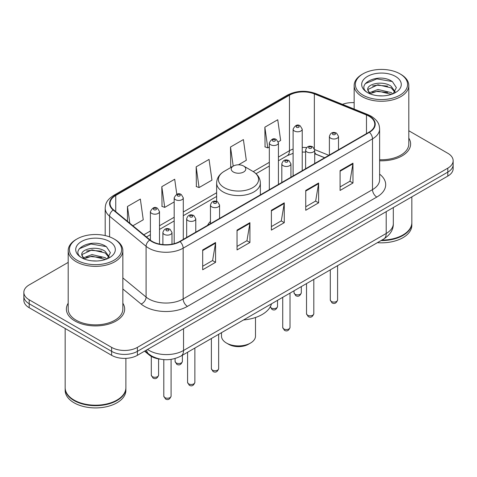 <?xml version="1.0" encoding="UTF-8"?>
<svg xmlns="http://www.w3.org/2000/svg" width="477" height="477" viewBox="0 0 477 477"><rect width="100%" height="100%" fill="white"/><g stroke="black" fill="none" stroke-linecap="round" stroke-linejoin="round"><path stroke-width="0.72" d="M210.458 221.382A32.18 18.579 0 0 0 207.578 225.347M324.622 157.774L315.261 153.988A24.291 14.024 0 0 0 314.713 153.773M160.397 359.175A18.215 10.518 180 0 1 149.092 354.9L144.567 351.167M68.199 262.392L29.186 284.912A18.215 10.518 0 0 0 23.85 292.347L23.85 300.283A18.215 10.518 0 0 0 29.186 307.719L111.624 355.311A18.215 10.518 0 0 0 137.388 355.311L447.814 176.091A18.215 10.518 0 0 0 453.15 168.649L453.15 164.684A18.215 10.518 0 0 1 447.814 172.119A18.215 10.518 0 0 0 453.15 164.684L453.15 160.719A18.215 10.518 0 0 0 447.814 153.284L408.801 130.758M23.85 292.347A18.215 10.518 0 0 0 29.186 299.789L111.624 347.381A18.215 10.518 0 0 0 137.388 347.381L137.388 351.346L447.814 172.119L137.388 351.346A18.215 10.518 0 0 1 111.624 351.346A18.215 10.518 0 0 0 137.388 351.346L137.388 355.311M29.186 299.789L29.186 303.754L111.624 351.346L29.186 303.754A18.215 10.518 0 0 1 23.85 296.312A18.215 10.518 0 0 0 29.186 303.754L29.186 307.719M68.199 303.229A29.145 16.826 0 0 0 66.375 309.084A29.145 16.826 0 0 0 74.913 320.979A29.145 16.826 0 0 0 106.675 324.628A29.145 16.826 0 0 0 124.67 309.084A29.145 16.826 0 0 0 122.845 303.229A29.145 16.826 0 0 1 124.67 309.084A29.145 16.826 0 0 1 106.675 324.628A29.145 16.826 0 0 1 74.913 320.979A29.145 16.826 0 0 1 66.375 309.084A29.145 16.826 0 0 1 68.199 303.229M369.067 116.245A19.432 11.215 180 0 1 374.761 124.181A19.432 11.215 180 0 1 369.067 132.111L179.722 241.434A19.432 11.215 180 0 1 150.064 239.931L113.568 209.838A19.432 11.215 180 0 1 110.05 203.405A19.432 11.215 180 0 1 115.744 195.475L289.467 95.173A19.432 11.215 180 0 1 314.349 93.915L366.473 114.987A19.432 11.215 180 0 1 369.067 116.245M369.413 116.048A19.915 11.502 0 0 0 366.753 114.76L314.629 93.689A19.915 11.502 0 0 0 289.122 94.977L115.398 195.278A19.915 11.502 0 0 0 113.168 209.999L149.665 240.092A19.915 11.502 0 0 0 180.062 241.63L369.413 132.308A19.915 11.502 0 0 0 369.413 116.048M202.689 249.936L202.689 269.767L215.574 262.332L215.574 242.501L202.689 249.936M202.689 266.249L212.611 260.52L215.521 243.157A4.859 2.802 -120 0 0 215.574 242.501M212.527 260.573L215.574 262.332M237.039 230.105L237.039 249.936L249.918 242.501L249.918 222.67L237.039 230.105M237.039 246.418L246.961 240.688L249.87 223.325A4.859 2.802 -120 0 0 249.918 222.67M246.871 240.742L249.918 242.501M340.089 170.611L340.089 190.442L352.968 183.007L352.968 163.176L340.089 170.611M340.089 186.924L350.011 181.194L352.914 163.832A4.859 2.802 -120 0 0 352.968 163.176M349.921 181.248L352.968 183.007M305.739 190.442L305.739 210.274L318.618 202.838L318.618 183.007L305.739 190.442M305.739 206.756L315.661 201.026L318.564 183.663A4.859 2.802 -120 0 0 318.618 183.007M315.571 201.079L318.618 202.838M271.389 210.274L271.389 230.105L284.268 222.67L284.268 202.838L271.389 210.274M271.389 226.587L281.311 220.857L284.22 203.494A4.859 2.802 -120 0 0 284.268 202.838M281.221 220.911L284.268 222.67M379.62 160.779A29.145 16.826 0 0 0 410.625 143.988A29.145 16.826 0 0 0 408.801 138.133A29.145 16.826 0 0 1 410.625 143.988A29.145 16.826 0 0 1 379.62 160.779M137.388 347.381L447.814 168.154A18.215 10.518 0 0 0 453.15 160.719M354.155 102.65A18.215 10.518 0 0 0 342.462 104.35M132.892 225.77L143.255 219.79L140.345 199.07L127.466 206.505L127.466 221.304M238.47 164.815L246.305 160.296L243.395 139.576L230.516 147.011L230.719 166.723M278.27 141.836L280.649 140.465L277.745 119.745L264.86 127.18L265.069 146.892M176.806 194.264L174.695 179.239L161.816 186.674L162.025 206.386M196.166 166.843L199.07 187.562L211.955 180.127L209.045 159.407L196.166 166.843L196.375 186.555M199.07 187.562L196.166 186.477M231.607 167.051L230.516 166.646M230.516 147.011L233.199 166.133M264.86 127.18L267.77 147.9L269.326 147.005M267.77 147.9L264.86 146.815M161.816 186.674L164.726 207.394L174.177 201.938M164.726 207.394L161.816 206.308M127.466 206.505L129.816 223.236M363.015 95.15A26.11 15.073 0 0 0 399.941 95.15A26.11 15.073 0 0 0 399.941 73.834L400.799 74.329A27.326 15.777 0 0 1 408.801 85.484A27.326 15.777 0 0 1 391.933 100.057A27.326 15.777 0 0 1 362.156 96.64A27.326 15.777 0 0 1 354.155 85.484A27.326 15.777 0 0 1 362.156 74.329L363.015 73.834A26.11 15.073 0 0 0 363.015 95.15M379.62 159.723A27.326 15.777 0 0 0 408.801 143.988L408.801 85.484M381.85 240.098A30.361 17.53 0 0 0 402.946 234.964A30.361 17.53 0 0 0 411.836 222.568L411.836 196.858M381.719 240.169A30.057 17.351 0 0 0 402.731 235.089A30.057 17.351 0 0 0 402.838 235.024M380.992 240.593A30.361 17.53 0 0 0 411.836 223.063A30.361 17.53 0 0 0 411.836 222.819M377.396 242.668A30.361 17.53 0 0 0 411.836 225.293L411.836 223.063M378.16 95.764L382.787 95.895M369.085 92.854L377.927 89.485L391.182 92.586L392.792 93.874M369.896 93.707L377.927 91.059L391.474 94.357M367.749 89.533L370.021 93.814M367.779 89.956C366.3 83.845 383.049 80.214 391.182 86.289L395.129 91.733M367.839 90.338L368.22 89.318L377.927 84.763L391.182 87.863L394.819 92.144M393.257 93.677L396.357 87.589L392.434 81.674C378.547 71.693 353.856 84.852 368.113 92.92L368.184 92.961M395.481 76.409A19.801 11.43 0 0 0 367.481 76.409A19.801 11.43 0 0 0 367.481 92.574A19.801 11.43 0 0 0 395.481 92.574A19.801 11.43 0 0 0 395.481 76.409M369.699 93.826L367.809 90.183M400.799 74.329L399.941 73.834A26.11 15.073 0 0 0 363.015 73.834M365.221 83.666L376.848 78.89L392.166 81.495M372.483 85.979L376.848 85.186L387.783 86.128M372.483 92.276L376.848 91.483L387.783 92.425M221.501 332.672L221.501 336.106A16.999 9.814 0 0 0 226.48 343.046L228.626 344.287A13.964 8.061 0 0 0 228.626 344.287A13.964 8.061 0 0 0 248.374 344.281L250.52 343.046A16.999 9.814 0 0 0 255.499 336.106L255.499 317.497M228.626 344.281L226.48 343.046A16.999 9.814 0 0 0 250.52 343.046M233.348 172A7.286 4.21 0 0 0 243.652 172A7.286 4.21 0 0 0 243.652 166.05L252.697 171.273A20.082 11.591 0 0 0 252.697 171.273A20.082 11.591 0 0 1 252.697 187.67A20.082 11.591 0 0 1 224.303 187.67A20.082 11.591 0 0 1 224.297 171.273C219.354 174.206 216.802 178.112 216.641 182.977A21.859 12.623 0 0 0 223.045 191.897A21.859 12.623 0 0 0 246.865 194.634A21.859 12.623 0 0 0 260.359 182.977C260.198 178.112 257.646 174.206 252.703 171.273L243.652 166.05A7.286 4.21 0 0 0 233.348 166.05A7.286 4.21 0 0 0 233.348 172M243.508 319.966A33.396 19.283 0 0 0 271.52 303.795M77.059 260.245A26.11 15.073 0 0 0 113.985 260.245A26.11 15.073 0 0 0 113.985 238.929L114.844 239.424A27.326 15.777 0 0 1 122.845 250.58A27.326 15.777 0 0 1 105.977 265.152A27.326 15.777 0 0 1 76.201 261.736A27.326 15.777 0 0 1 68.199 250.58A27.326 15.777 0 0 1 76.201 239.424L77.059 238.929A26.11 15.073 0 0 0 77.059 260.245M68.199 250.58L68.199 309.084A27.326 15.777 0 0 0 76.201 320.234A27.326 15.777 0 0 0 105.977 323.656A27.326 15.777 0 0 0 122.845 309.084L122.845 250.58M116.883 400.12A30.057 17.351 0 0 1 116.776 400.185A30.057 17.351 0 0 1 74.269 400.185L74.054 400.06A30.361 17.53 0 0 0 116.99 400.06A30.361 17.53 0 0 0 125.88 387.664L125.88 358.364M65.164 387.914A30.361 17.53 0 0 0 65.164 388.159A30.361 17.53 0 0 0 74.054 400.555A30.361 17.53 0 0 0 107.14 404.353A30.361 17.53 0 0 0 125.88 388.159A30.361 17.53 0 0 0 125.88 387.914M65.164 388.159L65.164 390.389A30.361 17.53 0 0 0 74.054 402.785A30.361 17.53 0 0 0 107.14 406.583A30.361 17.53 0 0 0 125.88 390.389L125.88 388.159M92.204 260.853L96.831 260.991M83.129 257.95L91.972 254.581L105.226 257.681L106.836 258.969M83.94 258.802L91.972 256.155L105.518 259.452M81.794 254.629L84.065 258.91M81.823 255.052C80.345 248.94 97.093 245.309 105.226 251.385L109.173 256.829M81.883 255.428L82.265 254.408L91.972 249.859L105.226 252.959L108.863 257.24M107.301 258.772L110.402 252.685L106.478 246.77C92.592 236.789 67.901 249.942 82.157 258.015L82.229 258.057M109.519 241.505A19.801 11.43 0 0 0 81.519 241.505A19.801 11.43 0 0 0 81.519 257.669A19.801 11.43 0 0 0 109.519 257.669A19.801 11.43 0 0 0 109.519 241.505M83.743 258.916L81.853 255.278M65.164 328.486L65.164 387.664A30.361 17.53 0 0 0 74.054 400.06L74.269 400.185M114.844 239.424L113.985 238.929A26.11 15.073 0 0 0 77.059 238.929M79.265 248.755L90.886 243.985L106.21 246.591M86.528 251.075L90.886 250.282L101.828 251.224M86.528 257.371L90.886 256.578L101.828 257.52M149.092 354.274L149.092 354.9M147.56 349.438A24.291 14.024 0 0 0 149.194 350.482A24.291 14.024 0 0 0 183.544 350.482L386.203 233.474A24.291 14.024 0 0 0 393.316 223.558C393.495 229.586 390.281 234.744 383.687 239.037L181.027 356.039A12.146 7.012 60 0 0 183.544 350.482L183.544 328.665M386.203 211.663L386.203 233.474A12.146 7.012 60 0 1 383.687 239.037M146.576 350.005A12.146 8.121 129.5 0 0 148.693 353.958L145.002 350.917M447.814 176.091L447.814 168.154M111.624 355.311L111.624 347.381M379.62 174.147A30.361 17.53 180 0 1 376.8 197.061L187.449 306.377A6.07 3.506 60 0 1 183.156 298.942L372.507 189.625A24.291 14.024 0 0 0 379.62 179.71L379.62 128.939A24.291 14.024 180 0 1 372.507 138.855A6.07 3.506 -120 0 0 369.413 132.308M187.449 306.377A30.361 17.53 180 0 1 144.513 306.377A30.361 17.53 180 0 1 141.109 304.04L122.845 288.979M149.665 240.092A6.07 4.06 129.5 0 0 146.087 246.299L146.087 297.07A24.291 14.024 0 0 0 148.806 298.942A24.291 14.024 0 0 0 183.156 298.942L183.156 248.171A24.291 14.024 180 0 1 146.087 246.299L109.585 216.206A24.291 14.024 180 0 1 105.196 208.163L105.196 235.584M379.62 128.939C379.227 124.765 378.839 121.295 371.249 116.245L368.053 114.695A6.07 2.844 112 0 0 366.753 114.76M368.053 114.695L315.929 93.623C305.87 90.064 296.324 90.582 287.291 95.173A6.07 3.506 60 0 1 289.122 94.977M115.398 195.278A6.07 3.506 -120 0 0 113.568 195.469C106.204 200.298 105.53 203.935 105.196 208.163M113.168 209.999A6.07 4.06 129.5 0 0 109.585 216.206L109.585 236.884M315.929 93.623A6.07 2.844 112 0 0 314.629 93.689M180.062 241.63A6.07 3.506 60 0 1 183.156 248.171L372.507 138.855L372.507 189.625A6.07 3.506 60 0 0 376.8 197.061M122.845 277.912L146.087 297.07A6.07 4.06 -50.5 0 1 141.109 304.04M115.744 195.475L115.744 211.633M366.473 114.987L366.473 133.608M314.349 93.915L314.349 148.544M328.874 155.317L314.677 149.575M306.633 147.596A19.432 11.215 0 0 0 302.221 147.435M293.111 149.051A19.432 11.215 0 0 0 289.467 150.702L278.431 157.076M289.467 95.173L289.467 150.702A10.929 6.308 60 0 1 287.202 155.705L278.431 160.773M269.326 162.329L253.263 171.607M216.641 192.75L183.287 212.009M174.177 217.262L159.503 225.74M150.392 230.999L143.827 234.791M324.712 157.72L316.525 154.411A10.929 5.116 -68 0 1 314.713 152.139M271.389 210.9L284.22 203.494M305.739 191.068L318.564 183.663M340.089 171.237L352.914 163.832M237.039 230.731L249.87 223.325M202.689 250.562L215.521 243.157M337.591 299.985C336.392 303.265 334.526 304.219 331.998 302.865L330.305 299.985A3.643 2.105 0 0 0 331.372 301.476A3.643 2.105 0 0 0 335.343 301.929A3.643 2.105 0 0 0 337.591 299.985L337.591 265.647M330.728 138.235A4.555 2.629 180 0 1 329.392 136.374C330.555 132.642 332.94 131.557 336.541 133.125L338.503 136.374A4.555 2.629 180 0 1 335.689 138.807A4.555 2.629 180 0 1 330.728 138.235M335.021 133.28A1.52 0.876 0 0 0 332.874 133.28A1.52 0.876 0 0 0 332.874 134.514A1.52 0.876 0 0 0 335.021 134.514A1.52 0.876 0 0 0 335.021 133.28M313.806 313.717C312.602 316.996 310.742 317.956 308.214 316.597L306.52 313.717A3.643 2.105 0 0 0 307.587 315.208A3.643 2.105 0 0 0 311.553 315.661A3.643 2.105 0 0 0 313.806 313.717L313.806 279.379M306.938 151.966A4.555 2.629 180 0 1 305.608 150.106C306.771 146.373 309.15 145.288 312.751 146.862L314.713 150.106A4.555 2.629 180 0 1 311.904 152.539A4.555 2.629 180 0 1 306.938 151.966M311.237 147.011A1.52 0.876 0 0 0 309.09 147.011A1.52 0.876 0 0 0 309.09 148.252A1.52 0.876 0 0 0 311.237 148.252A1.52 0.876 0 0 0 311.237 147.011M290.016 327.455C288.818 330.728 286.951 331.688 284.429 330.328L282.73 327.455A3.643 2.105 0 0 0 283.797 328.939A3.643 2.105 0 0 0 287.768 329.392A3.643 2.105 0 0 0 290.016 327.455L290.016 293.116M283.153 165.704A4.555 2.629 180 0 1 281.818 163.844C282.986 160.105 285.365 159.02 288.967 160.594L290.928 163.844A4.555 2.629 180 0 1 288.114 166.27A4.555 2.629 180 0 1 283.153 165.704M287.446 160.743A1.52 0.876 0 0 0 285.3 160.743A1.52 0.876 0 0 0 285.3 161.983A1.52 0.876 0 0 0 287.446 161.983A1.52 0.876 0 0 0 287.446 160.743M218.657 368.649C217.458 371.929 215.592 372.889 213.064 371.529L211.371 368.649A3.643 2.105 0 0 0 212.438 370.14A3.643 2.105 0 0 0 216.409 370.593A3.643 2.105 0 0 0 218.657 368.649L218.657 334.311M211.794 206.899A4.555 2.629 180 0 1 210.458 205.038C211.621 201.306 214.006 200.221 217.607 201.795L219.569 205.038A4.555 2.629 180 0 1 216.755 207.471A4.555 2.629 180 0 1 211.794 206.899M216.087 201.944A1.52 0.876 0 0 0 213.94 201.944A1.52 0.876 0 0 0 213.94 203.184A1.52 0.876 0 0 0 216.087 203.184A1.52 0.876 0 0 0 216.087 201.944M194.872 382.387C193.668 385.66 191.808 386.62 189.28 385.261L187.586 382.387A3.643 2.105 0 0 0 188.653 383.872A3.643 2.105 0 0 0 192.619 384.325A3.643 2.105 0 0 0 194.872 382.387L194.872 348.049M188.01 220.636A4.555 2.629 180 0 1 186.674 218.776C187.837 215.038 190.222 213.952 193.817 215.526L195.779 218.776A4.555 2.629 180 0 1 192.97 221.203A4.555 2.629 180 0 1 188.01 220.636M192.303 215.676A1.52 0.876 0 0 0 190.156 215.676A1.52 0.876 0 0 0 190.156 216.916A1.52 0.876 0 0 0 192.303 216.916A1.52 0.876 0 0 0 192.303 215.676M171.082 396.119C169.884 399.392 168.023 400.352 165.495 398.993L163.796 396.119A3.643 2.105 0 0 0 164.863 397.603A3.643 2.105 0 0 0 168.834 398.062A3.643 2.105 0 0 0 171.082 396.119L171.082 359.378M164.219 234.368A4.555 2.629 180 0 1 162.884 232.508C164.052 228.769 166.431 227.69 170.033 229.258L171.994 232.508A4.555 2.629 180 0 1 169.186 234.934A4.555 2.629 180 0 1 164.219 234.368M168.512 229.407A1.52 0.876 0 0 0 166.366 229.407A1.52 0.876 0 0 0 166.366 230.647A1.52 0.876 0 0 0 168.512 230.647A1.52 0.876 0 0 0 168.512 229.407M295.09 294.261A3.643 2.105 0 0 0 299.061 294.714A3.643 2.105 0 0 0 301.309 292.771C300.111 296.05 298.244 297.01 295.716 295.651L294.023 292.771A3.643 2.105 0 0 0 295.09 294.261M302.221 170.706L302.221 129.16A4.555 2.629 180 0 1 299.407 131.592A4.555 2.629 180 0 1 294.446 131.02A4.555 2.629 180 0 1 293.111 129.16L293.111 175.965M296.593 127.305A1.52 0.876 0 0 0 298.739 127.305A1.52 0.876 0 0 0 298.739 126.065A1.52 0.876 0 0 0 296.593 126.065A1.52 0.876 0 0 0 296.593 127.305M270.28 306.83A3.643 2.105 0 0 0 271.306 307.993A3.643 2.105 0 0 0 275.277 308.446A3.643 2.105 0 0 0 277.525 306.502C276.32 309.782 274.46 310.742 271.932 309.382L270.238 306.502M278.431 184.438L278.431 142.897A4.555 2.629 180 0 1 275.623 145.324A4.555 2.629 180 0 1 270.662 144.752A4.555 2.629 180 0 1 269.326 142.897L269.326 189.697M272.808 141.037A1.52 0.876 0 0 0 274.955 141.037A1.52 0.876 0 0 0 274.955 139.797A1.52 0.876 0 0 0 272.808 139.797A1.52 0.876 0 0 0 272.808 141.037M176.156 362.925A3.643 2.105 0 0 0 180.127 363.379A3.643 2.105 0 0 0 182.375 361.435C181.177 364.714 179.31 365.674 176.788 364.315L175.089 361.435A3.643 2.105 0 0 0 176.156 362.925M183.287 239.371L183.287 197.83A4.555 2.629 180 0 1 180.473 200.257A4.555 2.629 180 0 1 175.512 199.684A4.555 2.629 180 0 1 174.177 197.83L174.177 243.669M177.659 195.969A1.52 0.876 0 0 0 179.805 195.969A1.52 0.876 0 0 0 179.805 194.729A1.52 0.876 0 0 0 177.659 194.729A1.52 0.876 0 0 0 177.659 195.969M152.372 376.657A3.643 2.105 0 0 0 156.343 377.116A3.643 2.105 0 0 0 158.591 375.172C157.392 378.446 155.526 379.406 152.998 378.046L151.304 375.172A3.643 2.105 0 0 0 152.372 376.657M159.503 244.075L159.503 211.561A4.555 2.629 180 0 1 156.689 213.988A4.555 2.629 180 0 1 151.728 213.422A4.555 2.629 180 0 1 150.392 211.561L150.392 240.193M153.874 209.701A1.52 0.876 0 0 0 156.021 209.701A1.52 0.876 0 0 0 156.021 208.461A1.52 0.876 0 0 0 153.874 208.461A1.52 0.876 0 0 0 153.874 209.701M181.027 356.039C171.255 360.952 161.482 360.952 151.71 356.039L148.693 353.958M393.316 223.558L393.316 207.555M287.291 95.173L113.568 195.469M316.525 154.411L314.713 153.755M305.608 152.109L302.221 152.05M293.111 153.332L287.202 155.705M269.326 166.026L256.03 173.706M216.641 196.446L183.287 215.705M174.177 220.958L159.503 229.437M150.392 234.696L146.463 236.962M354.155 109.072L354.155 85.484M260.359 194.872L260.359 182.977M216.641 201.372L216.641 182.977M233.348 166.05L224.297 171.273M330.305 299.985L330.305 269.857M329.392 155.019L329.392 136.374M338.503 149.76L338.503 136.374M306.52 313.717L306.52 283.588M305.608 168.751L305.608 150.106M314.713 163.492L314.713 150.106M282.73 327.455L282.73 297.32M281.818 182.482L281.818 163.844M290.928 177.223L290.928 163.844M211.371 368.649L211.371 338.521M210.458 223.683L210.458 205.038M219.569 218.424L219.569 205.038M187.586 382.387L187.586 352.253M186.674 237.415L186.674 218.776M195.779 232.156L195.779 218.776M163.796 396.119L163.796 359.622M162.884 244.576L162.884 232.508M171.994 244.164L171.994 232.508M301.309 292.771L301.309 286.594M302.221 129.16L300.26 125.91C297.618 124.008 295.233 125.087 293.111 129.16M294.023 292.771L294.023 290.803M277.525 306.502L277.525 300.325M278.431 142.897L276.469 139.648C273.828 137.74 271.449 138.819 269.326 142.897M182.375 361.435L182.375 355.258M183.287 197.83L181.326 194.58C178.684 192.672 176.299 193.751 174.177 197.83M175.089 361.435L175.089 358.525M158.591 375.172L158.591 358.907M159.503 211.561L157.535 208.312C154.894 206.404 152.515 207.489 150.392 211.561M151.304 375.172L151.304 356.397"/></g></svg>
